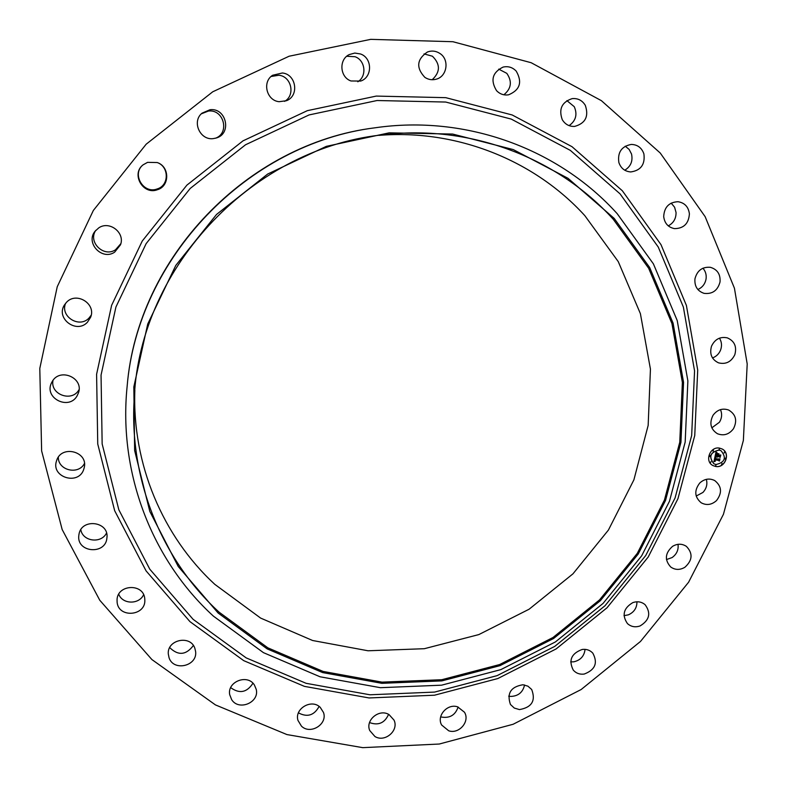 <?xml version="1.0" encoding="UTF-8"?>
<svg xmlns="http://www.w3.org/2000/svg" width="787" height="787" viewBox="0 0 787 787"><rect width="100%" height="100%" fill="white"/><g stroke="black" fill="none" stroke-linecap="round" stroke-linejoin="round"><path stroke-width="1.18" d="M706.342 479.342C707.631 484.221 706.49 488.589 702.929 492.446L696.19 496.046M699.8 482.962C704.473 478.801 709.451 477.994 714.714 480.552C721.758 486.199 722.348 492.878 716.495 500.601C711.645 504.89 706.549 505.618 701.187 502.785C694.508 497.079 694.045 490.468 699.8 482.962M379.118 135.354C457.129 129.068 534.501 160.371 584.81 215.628L618.257 261.609L640.392 313.639L650.436 369.123L648.163 425.383L633.899 479.844L608.41 530.074L572.956 573.841L529.11 609.217L478.84 634.578L424.341 648.704L368.06 650.78L312.596 640.5L260.625 618.08L214.772 584.328C162.712 536.301 132.078 464.133 134.852 390.165M678.02 544.319C678.699 549.808 676.722 554.225 672.088 557.57L666.451 559.567M636.958 601.789C636.949 607.898 634.096 612.247 628.4 614.834L623.993 615.66M585.056 649.354C584.259 656.102 580.501 660.254 573.792 661.818L570.664 661.887M524.565 684.956C522.873 692.363 518.21 696.19 510.606 696.436L508.687 696.151M458.113 707.011C455.378 715.078 449.839 718.423 441.497 717.055L440.681 716.78M388.581 714.36C384.695 723.056 378.34 725.791 369.536 722.564M319.109 706.421C314.21 715.422 307.314 717.567 298.43 712.855M252.942 683.234C246.921 692.57 239.504 694.036 230.689 687.641M193.376 645.507C186.096 655.178 178.206 655.876 169.707 647.603M143.608 594.706C139.132 604.76 122.428 604.455 118.758 594.215M106.511 533.065C101.277 543.915 82.694 541.554 80.815 529.74M84.445 463.513C78.415 475.309 57.933 470.419 58.336 457.217M79.074 389.595L78.907 389.88C71.853 402.501 49.856 394.464 53.024 380.337M91.203 315.184L89.02 318.027C79.359 328.671 59.851 316.443 65.626 303.27M120.834 243.665L115.551 249.735C103.835 257.841 87.632 242.012 95.807 230.335M157.115 162.506C169.284 166.5 169.303 185.496 157.193 188.939C143.332 194.409 131.301 173.75 143.204 164.749M201.344 113.82L208.378 111.065C223.813 108.911 230.03 133.21 215.412 138.246M271.092 76.487L278.893 75.247C291.475 76.408 295.578 95.345 284.609 101.356M346.762 56.261L355.035 56.723C365.394 60.265 367.126 76.28 357.8 81.779M424.045 53.91L432.437 56.221C440.474 64.229 440.395 72.06 432.181 79.733M498.722 69.138L506.808 73.348C512.347 81.464 511.363 88.616 503.857 94.784M566.886 100.618L574.264 106.688C577.599 114.459 575.887 120.775 569.119 125.635M625.232 146.195L629.138 149.422L631.528 154.016C633.033 161.079 630.771 166.48 624.76 170.228M671.173 203.105L674.587 207.217L676.053 212.5C676.122 218.599 673.524 223.055 668.271 225.869M702.919 268.21C705.555 271.22 706.608 274.791 706.067 278.942C705.113 283.959 702.378 287.481 697.853 289.518M719.446 338.164C721.718 341.804 722.102 345.739 720.607 349.979C719.023 353.875 716.308 356.521 712.481 357.928M720.459 409.624C722.279 413.883 721.935 418.084 719.426 422.235L711.822 427.833M151.891 659.555L99.762 600.235L62.173 529.553L41.632 450.921L39.793 368.454L57.244 286.724L93.338 210.473L146.175 144.198L212.746 91.784L289.095 56.231L370.726 39.35L452.928 41.721L531.176 62.724L601.396 100.667L660.244 153.022L705.152 216.681L734.428 288.199L747.207 363.978L743.361 440.464L723.45 514.265L688.605 582.213L640.47 641.474L581.15 689.53L513.124 724.266L439.264 744.03L362.728 747.65L286.921 734.566L215.441 704.906L151.891 659.555M219.052 612.138C161.738 559.596 128.822 479.342 134.262 397.819C140.076 265.613 254.899 145.831 386.742 134.439C472.466 125.015 558.357 158.551 613.27 219.288L648.626 268.21L671.931 323.526L682.378 382.472L679.761 442.215L664.444 500.04L637.283 553.369L599.566 599.871L553.005 637.5L499.627 664.553L441.773 679.722L382.01 682.132L323.093 671.429L267.836 647.829L219.052 612.138M614.175 218.393L649.678 267.541L673.072 323.113L683.559 382.325L680.932 442.333L665.546 500.414L638.257 553.979L600.373 600.678L553.605 638.483L499.991 665.654L441.881 680.893L381.862 683.323L322.67 672.59L267.167 648.882L218.147 613.043L178.265 566.532L149.825 511.461L134.636 450.528L133.829 386.899L147.73 324.028L175.786 265.435L216.523 214.467L267.678 174.035L326.339 146.352L389.152 132.846L452.604 134.046L513.272 149.579L568.007 178.305L614.175 218.393M617.234 213.73L653.407 263.871L677.223 320.555L687.877 380.918L685.172 442.078L669.471 501.26L641.661 555.829L603.058 603.422L555.406 641.936L500.788 669.639L441.576 685.182L380.396 687.69L320.053 676.781L263.438 652.649L213.415 616.142C152.245 560.255 118.266 473.479 127.11 386.614C137.518 258.215 247.393 143.588 375.242 127.769C466.278 114.528 558.947 149.028 617.234 213.73M127.11 386.614L127.179 385.905C137.558 257.9 247.079 143.647 374.533 127.868L375.242 127.769M114.646 252.165C102.064 260.851 85.222 242.986 95.05 231.25L98.837 227.817C109.59 220.449 125.261 232.814 120.5 244.806L114.646 252.165M632.807 602.626C637.45 601.052 641.553 601.74 645.104 604.691C651.213 613.083 649.541 620.166 640.087 625.94C635.266 627.573 631.046 626.786 627.455 623.589C621.72 615.198 623.501 608.213 632.807 602.626M157.41 189.726C143.106 195.373 130.77 174.006 143.126 164.817L147.562 162.358L157.223 162.545C169.795 166.569 169.894 186.175 157.41 189.726M582.213 649.452C586.453 648.931 589.975 650.151 592.788 653.102C598.081 662.91 595.208 669.894 584.161 674.075C579.734 674.616 576.104 673.298 573.27 670.111C568.362 660.342 571.342 653.456 582.213 649.452M213.307 138.61C200.055 140.548 191.556 121.552 202.013 113.18L209.962 109.747C226.361 107.494 232.155 133.672 216.297 137.991L213.307 138.61M522.981 684.749L527.92 686.175L531.687 689.491C535.917 700.705 531.835 707.405 519.459 709.589L514.304 708.064L510.448 704.473C506.641 693.347 510.812 686.766 522.981 684.749M279.119 101.7C266.567 100.608 261.923 81.868 272.646 75.257L282.376 72.984C296.296 74.253 299.434 95.896 286.468 100.716L279.119 101.7M457.65 706.864L464.458 712.215C470.262 721.315 459.136 734.428 448.698 730.789L441.635 725.014C436.303 715.855 447.429 703.253 457.65 706.864M351.012 80.982C339.836 77.264 338.607 59.566 349.231 54.588L354.799 53.054L360.525 53.978C372.487 58.012 372.556 77.293 360.672 81.061L351.012 80.982M389.053 714.606L394.002 720.085C399.186 730.484 384.902 742.79 374.927 736.504L369.742 730.543C365.099 720.125 379.314 708.398 389.053 714.606M424.842 77.352C415.91 67.741 416.785 59.281 427.469 51.972C431.847 50.417 435.998 50.919 439.933 53.486C449.731 59.625 447.124 76.673 436.047 79.241C432.063 80.264 428.335 79.644 424.842 77.352M320.23 707.346L323.487 712.471C327.864 724.227 310.294 735.097 301.421 726.106L297.978 720.42C294.22 708.703 311.613 698.502 320.23 707.346M496.528 90.643C490.232 80.244 492.406 72.394 503.08 67.092C508.136 65.97 512.504 67.298 516.183 71.086C522.538 82.084 520.02 89.993 508.609 94.804C503.926 95.512 499.893 94.125 496.528 90.643M254.417 685.024L256.237 689.373C259.592 702.516 238.736 711.241 231.644 699.623L229.696 694.646C227.05 681.621 247.58 673.652 254.417 685.024M562.282 119.703C558.524 109.127 561.8 102.103 572.129 98.631C577.815 98.1 582.203 100.323 585.292 105.31C589.02 116.358 585.459 123.392 574.599 126.422C569.267 126.618 565.164 124.376 562.282 119.703M194.861 648.291L195.599 651.488C197.694 666.018 173.681 671.813 169.087 657.853L168.29 653.918C167.031 639.615 190.503 634.686 194.861 648.291M618.867 162.545C617.421 152.334 621.563 146.303 631.292 144.424C637.529 144.621 641.73 147.769 643.894 153.868C645.261 164.453 640.874 170.484 630.751 171.94C624.868 171.468 620.904 168.339 618.867 162.545M144.739 598.523L144.847 600.284C145.408 616.172 118.542 618.218 117.125 602.34L117.047 599.743C117.47 584.239 143.5 583.147 144.739 598.523M663.697 216.602C664.238 207.188 668.999 202.22 677.961 201.708C684.651 202.771 688.468 206.814 689.402 213.838C688.743 223.557 683.775 228.496 674.518 228.633C668.193 227.345 664.582 223.341 663.697 216.602M106.924 537.865L106.904 537.993C105.684 555.169 76.447 552.661 78.808 535.514L78.966 534.393C81.366 517.836 109.354 521.378 106.924 537.865M694.941 278.883C697.115 270.571 702.24 266.714 710.327 267.305C717.331 269.361 720.567 274.24 720.036 281.943C717.724 290.492 712.422 294.299 704.119 293.364C697.469 291.131 694.409 286.311 694.941 278.883M83.796 469.18C78.828 485.845 50.722 477.443 56.507 460.946L56.634 460.562C61.376 444.507 88.419 451.502 84.229 467.616L83.796 469.18M711.517 346.182C714.911 339.177 720.184 336.413 727.336 337.869C734.517 341.027 737.006 346.644 734.812 354.711C731.261 361.912 725.83 364.617 718.521 362.846C711.694 359.551 709.362 353.993 711.517 346.182M77.028 395.999C68.803 410.558 43.993 398.183 51.391 383.112L52.316 381.361C60.097 367.539 83.835 377.927 78.513 392.743L77.028 395.999M713.052 415.261C717.272 409.673 722.476 407.932 728.673 410.037C735.884 414.405 737.488 420.622 733.484 428.708C729.106 434.454 723.755 436.126 717.429 433.726C710.582 429.259 709.126 423.111 713.052 415.261M87.396 322.267C76.605 334.101 55.621 318.568 64.347 305.1L66.531 302.267C76.496 291.367 96.407 303.89 90.603 317.318L87.396 322.267M672.6 546.326C677.4 543.522 681.995 543.532 686.382 546.365C693.062 553.359 692.56 560.334 684.857 567.289C679.879 570.182 675.157 570.083 670.721 566.994C664.395 559.97 665.025 553.084 672.6 546.326M715.599 466.465L712.973 465.57C704.227 461.398 710.022 446.062 719.574 448.137L721.964 448.915C730.946 452.918 725.26 468.55 715.599 466.465M712.924 465.55L715.491 466.416C725.132 468.491 730.838 452.938 721.915 448.895M721 450.685L719.052 450.036C710.1 452.161 708.379 456.735 713.868 463.779L713.917 463.809M709.933 455.486L709.392 456.49M719.574 448.58L719.043 449.593M713.494 450.066L712.953 451.069M725.653 458.073L725.112 459.077M724.611 451.905L724.079 452.909M716.032 464.969L715.481 465.973M710.995 461.664L710.484 462.687M722.102 463.484L721.551 464.487M719.151 450.085L721.049 450.705C726.706 457.719 725.034 462.323 716.022 464.527L713.966 463.828C708.477 456.794 710.199 452.21 719.151 450.085M714.95 456.873L715.993 457.65L714.871 458.919L719.544 459.244L719.151 461.074L718.816 460.444L714.999 459.815L715.275 461.064L714.704 459.765L715.265 461.29L713.947 461.674L714.95 456.873M715.245 456.657L716.19 457.522L715.245 456.657M715.619 457.827L715.245 458.693L719.102 459.333L719.967 458.811L719.515 460.857L719.81 459.018L715.108 458.801L715.619 457.827M715.029 456.509L715.934 452.348L716.947 453.194L715.639 455.211L717.439 455.516L715.904 455.004L716.573 453.44L716.032 454.925L717.518 455.171L717.134 453.814L718.747 454.079L717.764 455.565L720.312 455.457L719.889 457.424L719.525 456.686L717.872 456.411L717.882 457.05L717.587 456.371L717.646 457.198L717.272 456.312L715.029 456.509M716.239 452.082L717.252 452.997L716.239 452.082M717.331 453.548L718.993 453.814L717.331 453.548M718.344 454.453L718.157 455.28L720.794 454.984L720.164 457.385L720.646 455.191L718.039 455.358L718.344 454.453M715.068 456.352L717.272 456.312M717.557 457.139L717.774 456.401M717.862 456.48L719.525 456.686M719.81 457.257L720.174 455.555M717.764 455.565L718.6 454.06M715.914 454.975L717.498 455.27M715.639 455.211L716.839 453.145L715.983 452.407M713.966 461.585L715.127 461.261M714.871 461.152L714.606 459.716L718.816 460.444M715.196 460.916L714.891 460.395M719.062 460.926L719.407 459.352M714.871 458.919L715.895 457.591L714.999 456.913M717.282 453.607L718.865 453.794M716.091 457.463L715.304 456.726M717.026 452.997L716.2 452.112M715.108 458.762L719.564 459.057M718.039 455.319L720.666 455.053M709.835 455.457L709.599 456.568L709.835 455.457M719.485 448.551L719.239 449.672L719.485 448.551M713.396 450.036L713.16 451.148L713.396 450.036M725.555 458.054L725.319 459.165L725.555 458.054M724.512 451.876L724.276 452.987L724.512 451.876M715.688 466.052L715.924 464.94L715.688 466.052M721.758 464.566L722.004 463.454L721.758 464.566M620.067 193.868L658.257 247.049L683.372 307.068L694.567 370.903L691.665 435.516L675.069 497.984L645.714 555.563L604.996 605.764L554.727 646.402L497.099 675.639L434.581 692.088L369.939 694.783L306.113 683.313L246.154 657.873L193.09 619.32L149.805 569.208L118.827 509.769L102.153 443.927L101.051 375.094L115.915 307.038L146.156 243.606L190.198 188.457L245.564 144.759L309.075 114.932L377.062 100.52L445.698 102.044L511.255 119.093L570.329 150.376L620.067 193.868M622.35 190.769L661.001 244.659L686.402 305.445L697.715 370.077L694.754 435.486L677.941 498.722L648.222 556.999L607.003 607.8L556.134 648.931L497.797 678.551L434.513 695.206L369.073 697.951L304.441 686.372L243.714 660.647L189.952 621.632L146.087 570.89L114.666 510.704L97.745 444.006L96.594 374.268L111.626 305.307L142.26 241.029L186.883 185.142L242.986 140.863L307.343 110.662L376.245 96.083L445.776 97.667L512.18 114.971L572.001 146.687L622.35 190.769"/></g></svg>
